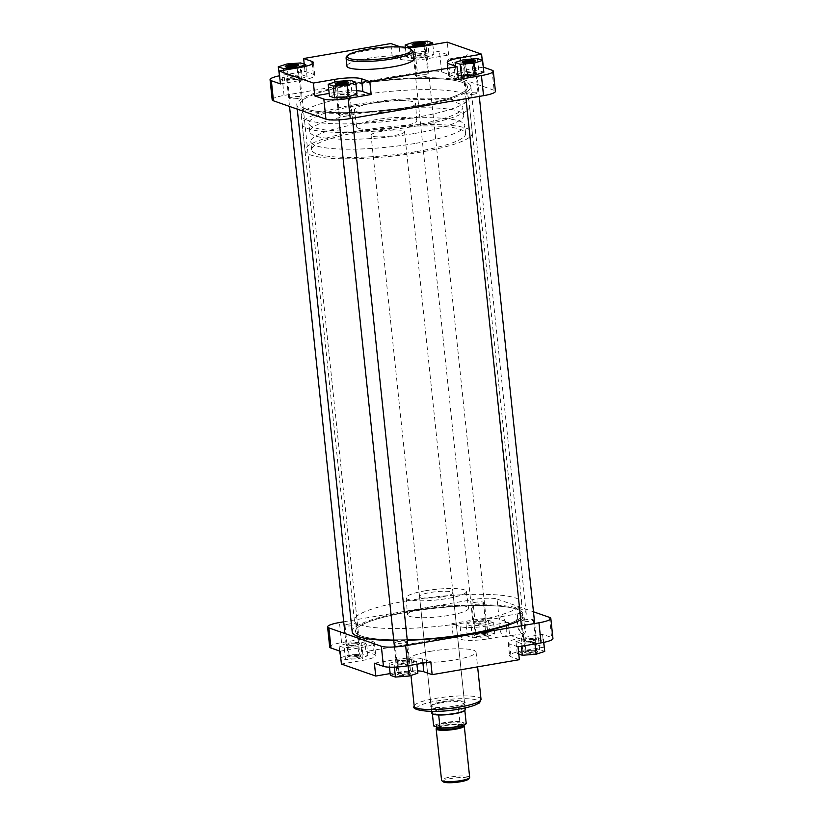 <?xml version="1.0" encoding="UTF-8"?>
<svg xmlns="http://www.w3.org/2000/svg" width="823" height="823" viewBox="0 0 823 823"><rect width="100%" height="100%" fill="white"/><g stroke="black" fill="none" stroke-linecap="round" stroke-linejoin="round"><path stroke-width="0.62" stroke-dasharray="4.12 3.09" d="M340.311 96.312A6.059 1.07 -6 0 0 346.771 95.581A6.059 1.07 -6 0 0 349.117 94.264A6.059 1.07 -6 0 0 346.113 93.843A6.059 1.07 -6 0 0 337.265 95.509A6.059 1.07 -6 0 0 340.311 96.312M346.514 94.367A6.728 1.183 174 0 1 349.847 94.84A6.728 1.183 174 0 1 349.97 95.036A6.728 1.183 174 0 1 340.053 97.114A6.728 1.183 174 0 1 336.586 96.445A6.728 1.183 174 0 1 336.679 96.219A6.728 1.183 174 0 1 346.514 94.367M405.739 661.147A6.059 1.07 174 0 1 408.784 661.949A6.059 1.07 174 0 1 399.937 663.616A6.059 1.07 174 0 1 396.933 663.194A6.059 1.07 174 0 1 399.278 661.887A6.059 1.07 174 0 1 405.739 661.147M399.546 663.091A6.728 1.183 -6 0 0 409.381 661.239A6.728 1.183 -6 0 0 409.463 661.023A6.728 1.183 -6 0 0 405.996 660.355A6.728 1.183 -6 0 0 396.079 662.433A6.728 1.183 -6 0 0 396.202 662.628A6.728 1.183 -6 0 0 399.546 663.091M467.197 74.523A6.059 1.07 -6 0 0 473.667 73.792A6.059 1.07 -6 0 0 476.013 72.475A6.059 1.07 -6 0 0 473.009 72.054A6.059 1.07 -6 0 0 464.151 73.72A6.059 1.07 -6 0 0 467.197 74.523M473.4 72.578A6.728 1.183 174 0 1 476.733 73.041A6.728 1.183 174 0 1 476.867 73.247A6.728 1.183 174 0 1 466.939 75.315A6.728 1.183 174 0 1 463.472 74.646A6.728 1.183 174 0 1 463.565 74.43A6.728 1.183 174 0 1 473.4 72.578M532.635 639.358A6.059 1.07 174 0 1 535.67 640.16A6.059 1.07 174 0 1 526.823 641.827A6.059 1.07 174 0 1 523.819 641.405A6.059 1.07 174 0 1 526.164 640.088A6.059 1.07 174 0 1 532.635 639.358M526.432 641.302A6.728 1.183 -6 0 0 536.267 639.45A6.728 1.183 -6 0 0 536.349 639.224A6.728 1.183 -6 0 0 532.882 638.566A6.728 1.183 -6 0 0 522.965 640.633A6.728 1.183 -6 0 0 523.099 640.839A6.728 1.183 -6 0 0 526.432 641.302M417.261 57.065A6.059 1.07 -6 0 0 423.722 56.324A6.059 1.07 -6 0 0 426.067 55.018A6.059 1.07 -6 0 0 423.063 54.596A6.059 1.07 -6 0 0 414.216 56.262A6.059 1.07 -6 0 0 417.261 57.065M423.454 55.11A6.728 1.183 174 0 1 426.798 55.583A6.728 1.183 174 0 1 426.921 55.779A6.728 1.183 174 0 1 417.004 57.857A6.728 1.183 174 0 1 413.537 57.188A6.728 1.183 174 0 1 413.619 56.972A6.728 1.183 174 0 1 423.454 55.11M482.69 621.9A6.059 1.07 174 0 1 485.735 622.692A6.059 1.07 174 0 1 476.887 624.369A6.059 1.07 174 0 1 473.883 623.947A6.059 1.07 174 0 1 476.229 622.63A6.059 1.07 174 0 1 482.69 621.9M476.486 623.844A6.728 1.183 -6 0 0 486.321 621.993A6.728 1.183 -6 0 0 486.414 621.766A6.728 1.183 -6 0 0 482.947 621.098A6.728 1.183 -6 0 0 473.03 623.176A6.728 1.183 -6 0 0 473.153 623.371A6.728 1.183 -6 0 0 476.486 623.844M425.44 609.401A84.121 14.793 -6 0 0 355.536 631.457A84.121 14.793 -6 0 0 452.969 635.922A84.121 14.793 -6 0 0 522.862 613.865A84.121 14.793 -6 0 0 425.44 609.401M370.031 82.29A84.121 14.793 -6 0 0 300.138 104.346A84.121 14.793 -6 0 0 397.56 108.811A84.121 14.793 -6 0 0 467.464 86.754A84.121 14.793 -6 0 0 370.031 82.29M398.116 109.346A87.485 15.38 -6 0 0 470.807 86.405A87.485 15.38 -6 0 0 369.486 81.755A87.485 15.38 -6 0 0 296.784 104.696A87.485 15.38 -6 0 0 398.116 109.346M520.774 619.75A87.485 15.38 -6 0 0 526.216 613.516A87.485 15.38 -6 0 0 424.884 608.866A87.485 15.38 -6 0 0 352.193 631.807M393.764 640.479A87.485 15.38 -6 0 0 407.282 640.294M473.678 67.26A11.203 3.848 -99.7 0 0 470.561 56.921A11.203 3.848 -99.7 0 0 466.446 55.799A11.203 3.848 -99.7 0 0 465.509 64.41A11.203 3.848 -99.7 0 0 469.974 76.344A11.203 3.848 -99.7 0 0 473.678 67.26M464.944 64.698A10.195 3.498 80.3 0 1 465.787 56.859A10.195 3.498 80.3 0 1 466.939 55.954A10.195 3.498 80.3 0 1 472.371 67.291A10.195 3.498 80.3 0 1 470.386 76.045A10.195 3.498 80.3 0 1 469.007 75.562A10.195 3.498 80.3 0 1 464.944 64.698M413.465 45.234A5.802 1.018 -6 0 0 413.249 45.563A5.802 1.018 -6 0 0 413.362 45.738A5.802 1.018 -6 0 0 421.129 45.697A5.802 1.018 -6 0 0 424.719 44.535A5.802 1.018 -6 0 0 424.791 44.349A5.802 1.018 -6 0 0 424.503 44.082M463.411 62.702A5.802 1.018 -6 0 0 463.184 63.021A5.802 1.018 -6 0 0 463.298 63.196A5.802 1.018 -6 0 0 471.075 63.155A5.802 1.018 -6 0 0 474.655 62.003A5.802 1.018 -6 0 0 474.727 61.807A5.802 1.018 -6 0 0 474.449 61.54M286.579 67.033A5.802 1.018 -6 0 0 286.353 67.352A5.802 1.018 -6 0 0 286.466 67.527A5.802 1.018 -6 0 0 294.243 67.486A5.802 1.018 -6 0 0 297.833 66.334A5.802 1.018 -6 0 0 297.905 66.138A5.802 1.018 -6 0 0 297.617 65.871M336.514 84.491A5.802 1.018 -6 0 0 336.298 84.82A5.802 1.018 -6 0 0 336.412 84.985A5.802 1.018 -6 0 0 344.189 84.944A5.802 1.018 -6 0 0 347.769 83.792A5.802 1.018 -6 0 0 347.841 83.607A5.802 1.018 -6 0 0 347.563 83.329M447.198 67.743A10.195 3.498 80.3 0 1 449.183 58.999A10.195 3.498 80.3 0 1 454.615 70.346A10.195 3.498 80.3 0 1 452.629 79.09A10.195 3.498 80.3 0 1 447.198 67.743M413.732 59.091A33.578 5.905 -6 0 0 411.418 57.271A33.578 5.905 -6 0 0 373.807 57.445A33.578 5.905 -6 0 0 346.936 66.118M358.725 128.367A30.276 5.319 -6 0 0 392.561 128.213A30.276 5.319 -6 0 0 416.85 120.415A30.276 5.319 -6 0 0 414.761 118.738A30.276 5.319 -6 0 0 380.792 118.913A30.276 5.319 -6 0 0 356.637 126.742A30.276 5.319 -6 0 0 358.725 128.367M356.565 111.63A30.698 5.401 -6 0 0 390.874 111.475A30.698 5.401 -6 0 0 415.512 103.564A30.698 5.401 -6 0 0 413.393 101.867A30.698 5.401 -6 0 0 378.94 102.042A30.698 5.401 -6 0 0 354.446 109.984A30.698 5.401 -6 0 0 356.565 111.63M307.113 120.127A84.121 14.793 -6 0 0 401.336 119.664A84.121 14.793 -6 0 0 468.637 97.958A84.121 14.793 -6 0 0 462.845 93.38A84.121 14.793 -6 0 0 368.622 93.832A84.121 14.793 -6 0 0 301.311 115.549A84.121 14.793 -6 0 0 307.113 120.127M305.93 108.924A84.121 14.793 -6 0 0 400.153 108.461A84.121 14.793 -6 0 0 467.464 86.754A84.121 14.793 -6 0 0 461.662 82.177A84.121 14.793 -6 0 0 367.449 82.629A84.121 14.793 -6 0 0 300.138 104.346A84.121 14.793 -6 0 0 305.93 108.924M474.326 94.12A5.802 1.018 174 0 1 466.446 93.987A5.802 1.018 174 0 1 470.098 92.639A5.802 1.018 174 0 1 477.988 92.773A5.802 1.018 174 0 1 474.326 94.12M347.44 115.92A5.802 1.018 174 0 1 339.549 115.786A5.802 1.018 174 0 1 343.212 114.438A5.802 1.018 174 0 1 351.102 114.572A5.802 1.018 174 0 1 347.44 115.92M297.504 98.451A5.802 1.018 174 0 1 289.614 98.318A5.802 1.018 174 0 1 293.266 96.98A5.802 1.018 174 0 1 301.156 97.114A5.802 1.018 174 0 1 297.504 98.451M424.39 76.662A5.802 1.018 174 0 1 416.5 76.529A5.802 1.018 174 0 1 420.162 75.181A5.802 1.018 174 0 1 428.042 75.315A5.802 1.018 174 0 1 424.39 76.662M280.427 83.895L301.609 80.263A20.863 3.673 -6 0 0 314.756 75.418A20.863 3.673 -6 0 0 313.326 74.286L304.983 71.375L281.939 75.325A18.847 3.313 -6 0 0 279.213 75.839M279.892 78.792L284.604 80.438L298.368 79.399L307.03 76.58L301.938 74.8L288.173 75.839L279.511 78.658M356.626 90.725A20.863 3.673 -6 0 0 335.938 92.258L329.169 93.421M356.976 94.048L351.874 92.269L338.119 93.297L329.447 96.116M483.327 67.147L461.765 70.644A20.863 3.673 -6 0 0 448.617 75.49A20.863 3.673 -6 0 0 450.058 76.621L458.39 79.533M483.862 72.249L478.77 70.469L465.005 71.508L456.343 74.327L457.897 74.862M400.534 59.307A20.863 3.673 -6 0 0 427.446 58.649L448.617 55.007L439.544 51.839A18.847 3.313 -6 0 0 415.245 52.435L392.19 56.396L400.534 59.307L399.176 46.458M425.254 57.61L433.927 54.791L428.824 53.011L415.07 54.04L406.397 56.859L411.5 58.639L425.254 57.61L424.051 46.129M272.176 99.799A18.847 3.313 174 0 1 284.048 95.427L417.354 72.527A18.847 3.313 174 0 1 441.663 71.93L439.544 51.839M492.01 70.181L494.129 90.283A18.847 3.313 174 0 1 495.425 91.302M401.233 46.952A20.863 3.673 -6 0 0 405.328 47.333M494.129 90.283L441.663 71.93M448.617 55.007L447.27 42.158M482.947 67.013L482.237 60.254M392.19 56.396L390.843 43.547M304.983 71.375L304.232 64.184M410.307 47.364L411.5 58.639M432.857 44.637L433.927 54.791M427.579 41.15L428.824 53.011M413.815 42.189L415.07 54.04M405.4 47.333L406.397 56.859M455.479 66.149L456.343 74.327M477.515 58.608L478.77 70.469M463.761 59.647L465.005 71.508M350.629 80.407L351.874 92.269M336.874 81.436L338.119 93.297M283.544 70.284L284.604 80.438M297.165 67.939L298.368 79.399M305.95 66.231L307.03 76.58M300.693 62.939L301.938 74.8M286.929 63.978L288.173 75.839M528.489 651.579A6.81 1.193 -6 0 0 524.282 652.937A6.81 1.193 -6 0 0 526.72 653.822A6.81 1.193 -6 0 0 533.458 653.318A6.81 1.193 -6 0 0 537.614 651.538A6.81 1.193 -6 0 0 528.489 651.579M532.985 652.207A5.802 1.018 174 0 1 525.095 652.073A5.802 1.018 174 0 1 525.167 651.878A5.802 1.018 174 0 1 528.757 650.726A5.802 1.018 174 0 1 536.534 650.684A5.802 1.018 174 0 1 536.647 650.859A5.802 1.018 174 0 1 532.985 652.207M478.554 634.121A6.81 1.193 -6 0 0 474.346 635.479A6.81 1.193 -6 0 0 476.784 636.364A6.81 1.193 -6 0 0 483.513 635.86A6.81 1.193 -6 0 0 487.679 634.08A6.81 1.193 -6 0 0 478.554 634.121M483.05 634.739A5.802 1.018 174 0 1 475.159 634.605A5.802 1.018 174 0 1 475.231 634.42A5.802 1.018 174 0 1 478.811 633.268A5.802 1.018 174 0 1 486.588 633.226A5.802 1.018 174 0 1 486.702 633.391A5.802 1.018 174 0 1 483.05 634.739M351.668 655.921A6.81 1.193 -6 0 0 347.46 657.268A6.81 1.193 -6 0 0 349.888 658.153A6.81 1.193 -6 0 0 356.626 657.649A6.81 1.193 -6 0 0 360.793 655.869A6.81 1.193 -6 0 0 351.668 655.921M356.153 656.538A5.802 1.018 174 0 1 348.273 656.404A5.802 1.018 174 0 1 348.345 656.209A5.802 1.018 174 0 1 351.925 655.057A5.802 1.018 174 0 1 359.702 655.015A5.802 1.018 174 0 1 359.816 655.19A5.802 1.018 174 0 1 356.153 656.538M401.603 673.379A6.81 1.193 -6 0 0 397.396 674.737A6.81 1.193 -6 0 0 399.834 675.611A6.81 1.193 -6 0 0 406.572 675.107A6.81 1.193 -6 0 0 410.728 673.327A6.81 1.193 -6 0 0 401.603 673.379M406.099 673.996A5.802 1.018 174 0 1 398.209 673.862A5.802 1.018 174 0 1 398.281 673.667A5.802 1.018 174 0 1 401.871 672.514A5.802 1.018 174 0 1 409.638 672.473A5.802 1.018 174 0 1 409.751 672.648A5.802 1.018 174 0 1 406.099 673.996M441.365 702.749A17.839 3.138 -6 0 0 430.347 706.299A17.839 3.138 -6 0 0 436.725 708.613A17.839 3.138 -6 0 0 454.358 707.296A17.839 3.138 -6 0 0 465.252 702.636A17.839 3.138 -6 0 0 441.365 702.749M453.885 706.175A16.82 2.963 174 0 1 431.026 705.795A16.82 2.963 174 0 1 431.231 705.239A16.82 2.963 174 0 1 441.622 701.896A16.82 2.963 174 0 1 464.162 701.782A16.82 2.963 174 0 1 464.491 702.276A16.82 2.963 174 0 1 453.885 706.175M517.513 622.065A11.203 3.848 -99.7 0 0 521.967 634.008A11.203 3.848 -99.7 0 0 525.671 624.914A11.203 3.848 -99.7 0 0 522.554 614.575A11.203 3.848 -99.7 0 0 518.439 613.454A11.203 3.848 -99.7 0 0 517.513 622.065M524.374 624.945A10.195 3.498 80.3 0 1 522.389 633.7A10.195 3.498 80.3 0 1 521 633.216A10.195 3.498 80.3 0 1 516.947 622.353A10.195 3.498 80.3 0 1 517.79 614.514A10.195 3.498 80.3 0 1 518.932 613.608A10.195 3.498 80.3 0 1 524.374 624.945M506.618 628A10.195 3.498 80.3 0 1 504.633 636.745A10.195 3.498 80.3 0 1 499.191 625.398A10.195 3.498 80.3 0 1 501.176 616.653A10.195 3.498 80.3 0 1 506.618 628M407.375 600.749A84.121 14.793 174 0 1 521.689 602.662A84.121 14.793 174 0 1 468.668 622.178A84.121 14.793 174 0 1 354.363 620.254A84.121 14.793 174 0 1 407.375 600.749M408.558 611.942A84.121 14.793 174 0 1 522.862 613.865A84.121 14.793 174 0 1 469.851 633.381A84.121 14.793 174 0 1 355.536 631.457A84.121 14.793 174 0 1 408.558 611.942M425.224 590.801A30.286 5.329 174 0 1 466.374 591.47A30.286 5.329 174 0 1 447.29 598.516A30.286 5.329 174 0 1 406.14 597.796A30.286 5.329 174 0 1 425.224 590.801M426.839 607.549A30.708 5.401 174 0 1 468.554 608.228A30.708 5.401 174 0 1 449.204 615.367A30.708 5.401 174 0 1 407.488 614.647A30.708 5.401 174 0 1 426.839 607.549M442.383 596.798A16.82 2.963 174 0 1 419.524 596.418A16.82 2.963 174 0 1 430.131 592.519A16.82 2.963 174 0 1 452.989 592.899A16.82 2.963 174 0 1 442.383 596.798M430.429 651.332A33.578 5.905 174 0 1 476.064 652.094A33.578 5.905 174 0 1 454.893 659.881A33.578 5.905 174 0 1 409.268 659.12A33.578 5.905 174 0 1 430.429 651.332M475.56 602.292A5.802 1.018 -6 0 0 471.898 603.64A5.802 1.018 -6 0 0 479.788 603.773A5.802 1.018 -6 0 0 483.451 602.426A5.802 1.018 -6 0 0 475.56 602.292M348.674 624.091A5.802 1.018 -6 0 0 345.012 625.439A5.802 1.018 -6 0 0 352.902 625.562A5.802 1.018 -6 0 0 356.554 624.225A5.802 1.018 -6 0 0 348.674 624.091M398.61 641.549A5.802 1.018 -6 0 0 394.958 642.897A5.802 1.018 -6 0 0 402.838 643.03A5.802 1.018 -6 0 0 406.5 641.683A5.802 1.018 -6 0 0 398.61 641.549M525.496 619.76A5.802 1.018 -6 0 0 521.844 621.098A5.802 1.018 -6 0 0 529.734 621.231A5.802 1.018 -6 0 0 533.386 619.884A5.802 1.018 -6 0 0 525.496 619.76M374.383 663.204L395.554 659.562A20.863 3.673 174 0 1 422.466 658.904L430.81 661.815M389.073 663.42L397.746 660.602L411.5 659.562L416.603 661.353L407.93 664.161L394.176 665.2L389.073 663.42L389.474 667.175M329.684 647.001A18.847 3.313 174 0 1 341.566 642.629L364.61 638.679L372.942 641.59A20.863 3.673 174 0 1 374.383 642.722A20.863 3.673 174 0 1 361.235 647.567L340.053 651.199M347.8 643.144L361.564 642.105L366.657 643.884L357.995 646.703L344.23 647.742L339.138 645.962L347.8 643.144L349.055 655.005L362.809 653.966L367.902 655.746L359.24 658.565L345.485 659.604L340.763 657.947M487.062 625.953A20.863 3.673 174 0 1 460.16 626.612L451.817 623.7L474.871 619.74A18.847 3.313 174 0 1 499.17 619.143L508.244 622.311L487.062 625.953L488.42 638.802A20.863 3.673 174 0 1 461.508 639.461L453.175 636.549L365.957 651.528L374.3 654.439A20.863 3.673 174 0 1 375.741 655.571A20.863 3.673 174 0 1 362.583 660.406L341.411 664.048M466.024 624.163L474.696 621.344L488.451 620.316L493.553 622.095L484.881 624.914L471.126 625.943L466.024 624.163L467.279 636.025L475.941 633.206L489.695 632.177L494.798 633.957L486.126 636.776L472.371 637.804L467.279 636.025M518.017 646.837L509.674 643.925A20.863 3.673 174 0 1 508.244 642.794A20.863 3.673 174 0 1 521.391 637.948L542.573 634.317L551.636 637.486A18.847 3.313 174 0 1 552.943 638.514M515.97 641.621L524.632 638.813L538.396 637.774L543.489 639.553L534.827 642.372L521.062 643.411L515.97 641.621L517.214 653.483L525.876 650.674L539.641 649.635L544.733 651.415M499.17 619.143L497.061 599.041A18.847 3.313 -6 0 0 472.752 599.638L474.871 619.74M343.705 621.807L472.752 599.638M497.061 599.041L533.469 611.777M519.364 659.686L511.032 656.775A20.863 3.673 174 0 1 509.591 655.643A20.863 3.673 174 0 1 522.739 650.798L543.921 647.166L509.591 635.161L488.42 638.802M390.143 673.574L396.912 672.412A20.863 3.673 174 0 1 417.6 670.879M542.573 634.317L543.921 647.166M508.244 622.311L509.591 635.161M364.61 638.679L365.957 651.528M451.817 623.7L453.175 636.549M518.768 654.028L517.214 653.483M521.36 646.261L521.062 643.411M525.876 650.674L524.632 638.813M539.641 649.635L538.396 637.774M543.787 642.372L543.489 639.553M534.981 643.925L534.827 642.372M472.371 637.804L471.126 625.943M475.941 633.206L474.696 621.344M489.695 632.177L488.451 620.316M494.798 633.957L493.553 622.095M486.126 636.776L484.881 624.914M340.383 657.814L349.055 655.005M339.673 651.065L339.138 645.962M362.809 653.966L361.564 642.105M367.902 655.746L366.657 643.884M359.24 658.565L357.995 646.703M345.485 659.604L344.23 647.742M390.328 675.282L398.99 672.463L412.745 671.424L417.847 673.214M394.382 667.165L394.176 665.2M398.99 672.463L397.746 660.602M412.745 671.424L411.5 659.562M416.901 664.202L416.603 661.353M408.095 665.714L407.93 664.161M443.278 781.85A12.787 2.253 174 0 1 451.097 778.507A12.787 2.253 174 0 1 463.73 777.56A12.787 2.253 174 0 1 468.308 779.216M469.666 777.344A14.135 2.49 -6 0 0 450.469 777.015A14.135 2.49 -6 0 0 441.56 780.297M414.072 125.178A77.393 13.61 -6 0 0 462.845 107.227A77.393 13.61 -6 0 0 357.686 105.457A77.393 13.61 -6 0 0 308.903 123.409A77.393 13.61 -6 0 0 414.072 125.178M414.936 133.408A77.393 13.61 -6 0 0 463.709 115.467A77.393 13.61 -6 0 0 358.55 113.697A77.393 13.61 -6 0 0 309.767 131.639A77.393 13.61 -6 0 0 414.936 133.408M358.005 130.96A84.121 14.793 -6 0 0 304.983 150.465A84.121 14.793 -6 0 0 419.288 152.389A84.121 14.793 -6 0 0 472.309 132.873A84.121 14.793 -6 0 0 358.005 130.96M355.227 104.603A84.121 14.793 -6 0 0 302.216 124.108A84.121 14.793 -6 0 0 416.52 126.032A84.121 14.793 -6 0 0 469.542 106.527A84.121 14.793 -6 0 0 355.227 104.603M415.975 143.295A77.393 13.61 -6 0 0 464.748 125.343A77.393 13.61 -6 0 0 359.589 123.573A77.393 13.61 -6 0 0 310.806 141.525A77.393 13.61 -6 0 0 415.975 143.295M416.839 151.525A77.393 13.61 -6 0 0 465.623 133.583A77.393 13.61 -6 0 0 360.453 131.814A77.393 13.61 -6 0 0 311.68 149.765A77.393 13.61 -6 0 0 416.839 151.525M465.252 709.57A16.82 2.963 -6 0 0 442.393 709.179A16.82 2.963 -6 0 0 431.787 713.088M381.656 131.289A16.82 2.963 -6 0 0 371.05 135.198A16.82 2.963 -6 0 0 393.908 135.579A16.82 2.963 -6 0 0 404.515 131.68A16.82 2.963 -6 0 0 381.656 131.289M466.23 723.664L459.81 721.421L458.421 708.243A16.655 2.932 -6 0 0 442.486 709.488A16.655 2.932 -6 0 0 432.26 712.739A16.655 2.932 -6 0 0 432.106 713.644M459.81 721.421A16.655 2.932 -6 0 0 443.864 722.666A16.655 2.932 -6 0 0 433.639 725.917M463.339 725.197A14.135 2.49 -6 0 0 445.068 725.629A14.135 2.49 -6 0 0 436.9 727.974M438.68 714.981L432.26 712.739L432.384 713.901M465.057 710.177A16.655 2.932 -6 0 0 458.421 708.243L464.841 710.486M290.365 78.854A6.059 1.07 -6 0 0 296.836 78.123A6.059 1.07 -6 0 0 299.181 76.806A6.059 1.07 -6 0 0 296.177 76.385A6.059 1.07 -6 0 0 287.33 78.051A6.059 1.07 -6 0 0 290.365 78.854M296.568 76.909A6.728 1.183 174 0 1 299.901 77.372A6.728 1.183 174 0 1 300.035 77.578A6.728 1.183 174 0 1 290.118 79.646A6.728 1.183 174 0 1 286.651 78.977A6.728 1.183 174 0 1 286.733 78.761A6.728 1.183 174 0 1 296.568 76.909M355.803 643.689A6.059 1.07 174 0 1 358.849 644.491A6.059 1.07 174 0 1 349.991 646.158A6.059 1.07 174 0 1 346.987 645.736A6.059 1.07 174 0 1 349.333 644.419A6.059 1.07 174 0 1 355.803 643.689M349.6 645.633A6.728 1.183 -6 0 0 359.435 643.781A6.728 1.183 -6 0 0 359.528 643.565A6.728 1.183 -6 0 0 356.061 642.897A6.728 1.183 -6 0 0 346.133 644.965A6.728 1.183 -6 0 0 346.267 645.17A6.728 1.183 -6 0 0 349.6 645.633M346.102 58.207A33.578 5.905 174 0 1 372.973 49.545A33.578 5.905 174 0 1 410.584 49.359A33.578 5.905 174 0 1 412.909 51.191M415.245 52.435L417.354 72.527M284.048 95.427L281.939 75.325M461.765 70.644L460.715 60.635M450.058 76.621L448.7 63.772M335.938 92.258L334.868 82.094M301.609 80.263L300.261 67.414M313.326 74.286L312.236 63.978M427.446 58.649L426.088 45.8M436.478 701.042A31.223 5.494 174 0 1 476.764 700.054A31.223 5.494 174 0 1 459.234 709.004A31.223 5.494 174 0 1 418.958 709.982A31.223 5.494 174 0 1 436.478 701.042M481.013 699.211A33.578 5.905 -6 0 0 435.377 698.439A33.578 5.905 -6 0 0 414.216 706.227M549.527 617.394L551.636 637.486M341.566 642.629L339.457 622.538M460.16 626.612L461.508 639.461M372.942 641.59L374.3 654.439M361.235 647.567L362.583 660.406M395.554 659.562L396.912 672.412M422.466 658.904L422.919 663.173M509.674 643.925L511.032 656.775M521.391 637.948L522.739 650.798M436.91 728.067A13.96 2.459 174 0 1 445.13 725.649A13.96 2.459 174 0 1 463.349 725.289M463.359 725.372A13.291 2.335 -6 0 0 445.305 725.073A13.291 2.335 -6 0 0 436.92 728.16M455.026 726.565A13.96 2.459 -6 0 0 462.865 722.573A13.96 2.459 -6 0 0 444.852 723.005A13.96 2.459 -6 0 0 437.013 727.007A13.96 2.459 -6 0 0 455.026 726.565M436.859 727.038A13.291 2.335 174 0 1 436.787 726.832A13.291 2.335 174 0 1 445.161 723.756A13.291 2.335 174 0 1 463.226 724.055A13.291 2.335 174 0 1 456.868 726.76M443.566 728.16A13.291 2.335 174 0 1 439.42 727.933M349.117 94.264L349.847 94.84M408.784 661.949L409.381 661.239M349.97 95.036L352.409 118.193M407.807 645.304L409.463 661.023M336.586 96.445L339.045 119.849M394.454 646.96L396.079 662.433M396.933 663.194L396.202 662.628M337.265 95.509L336.679 96.219M476.013 72.475L476.733 73.041M535.67 640.16L536.267 639.45M476.867 73.247L479.295 96.404M534.703 623.515L536.349 639.224M463.472 74.646L466.003 98.688M521.401 625.799L522.965 640.633M523.819 641.405L523.099 640.839M464.151 73.72L463.565 74.43M426.067 55.018L426.798 55.583M485.735 622.692L486.321 621.993M426.921 55.779L486.414 621.766M413.537 57.188L473.03 623.176M473.883 623.947L473.153 623.371M414.216 56.262L413.619 56.972M301.311 115.549L354.363 620.254M470.807 86.405L526.216 613.516M296.784 104.696L297.257 109.14M468.637 97.958L521.689 602.662M465.787 56.859L466.446 55.799M413.362 45.738L412.272 44.884M463.298 63.196L462.207 62.342M286.466 67.527L285.386 66.673M336.412 84.985L335.321 84.131M449.183 58.999L466.939 55.954M416.85 120.415L415.512 103.564M466.446 93.987L463.184 63.021M339.549 115.786L336.298 84.82M289.614 98.318L286.353 67.352M416.5 76.529L413.249 45.563M428.042 75.315L424.791 44.349M301.156 97.114L297.905 66.138M351.102 114.572L347.841 83.607M477.988 92.773L474.727 61.807M356.637 126.742L354.446 109.984M448.617 75.49L447.259 62.641M314.756 75.418L313.409 62.569M452.629 79.09L470.386 76.045M347.769 83.792L348.654 82.732M297.833 66.334L298.718 65.274M474.655 62.003L475.54 60.943M424.719 44.535L425.604 43.475M469.007 75.562L469.974 76.344M525.167 651.878L524.282 652.937M475.231 634.42L474.346 635.479M348.345 656.209L347.46 657.268M398.281 673.667L397.396 674.737M431.231 705.239L430.347 706.299M521 633.216L521.967 634.008M504.633 636.745L522.389 633.7M466.374 591.47L468.554 608.228M419.524 596.418L431.026 705.795M476.064 652.094L477.618 666.856M471.898 603.64L475.159 634.605M345.012 625.439L348.273 656.404M394.958 642.897L398.209 673.862M521.844 621.098L525.095 652.073M533.386 619.884L536.647 650.859M406.5 641.683L409.751 672.648M356.554 624.225L359.816 655.19M483.451 602.426L486.702 633.391M409.268 659.12L410.986 675.436M452.989 592.899L464.491 702.276M406.14 597.796L407.488 614.647M374.383 642.722L375.741 655.571M508.244 642.794L509.591 655.643M501.176 616.653L518.932 613.608M517.79 614.514L518.439 613.454M464.162 701.782L465.252 702.636M409.638 672.473L410.728 673.327M359.702 655.015L360.793 655.869M486.588 633.226L487.679 634.08M536.534 650.684L537.614 651.538M436.91 728.242L445.171 725.649C454.049 723.746 465.139 725.042 463.39 725.464M436.807 727.018L436.756 726.75C435.007 727.172 446.097 728.468 454.975 726.565L463.236 723.973L463.339 725.156M463.709 115.467L462.845 107.227M304.983 150.465L302.216 124.108M465.623 133.583L464.748 125.343M431.612 711.432L371.05 135.198M465.077 707.914L404.515 131.68M311.68 149.765L310.806 141.525M472.309 132.873L469.542 106.527M309.767 131.639L308.903 123.409M299.181 76.806L299.901 77.372M358.849 644.491L359.435 643.781M300.035 77.578L359.528 643.565M286.651 78.977L289.531 106.434M344.94 633.545L346.133 644.965M346.987 645.736L346.267 645.17M287.33 78.051L286.733 78.761"/><path stroke-width="1.23" d="M407.282 640.294A87.485 15.38 -6 0 0 453.514 636.457A87.485 15.38 -6 0 0 520.774 619.75M297.257 109.14L352.193 631.807A87.485 15.38 -6 0 0 393.764 640.479M421.397 44.833A6.81 1.193 174 0 1 412.272 44.884A6.81 1.193 174 0 1 416.428 43.094A6.81 1.193 174 0 1 423.166 42.601A6.81 1.193 174 0 1 425.604 43.475A6.81 1.193 174 0 1 421.397 44.833M424.503 44.082A5.802 1.018 -6 0 0 416.901 44.216A5.802 1.018 -6 0 0 413.465 45.234M471.332 62.291A6.81 1.193 174 0 1 462.207 62.342A6.81 1.193 174 0 1 466.374 60.563A6.81 1.193 174 0 1 473.112 60.058A6.81 1.193 174 0 1 475.54 60.943A6.81 1.193 174 0 1 471.332 62.291M474.449 61.54A5.802 1.018 -6 0 0 466.847 61.674A5.802 1.018 -6 0 0 463.411 62.702M294.511 66.632A6.81 1.193 174 0 1 285.386 66.673A6.81 1.193 174 0 1 289.542 64.894A6.81 1.193 174 0 1 296.28 64.389A6.81 1.193 174 0 1 298.718 65.274A6.81 1.193 174 0 1 294.511 66.632M297.617 65.871A5.802 1.018 -6 0 0 290.015 66.005A5.802 1.018 -6 0 0 286.579 67.033M344.446 84.09A6.81 1.193 174 0 1 335.321 84.131A6.81 1.193 174 0 1 339.488 82.351A6.81 1.193 174 0 1 346.216 81.847A6.81 1.193 174 0 1 348.654 82.732A6.81 1.193 174 0 1 344.446 84.09M347.563 83.329A5.802 1.018 -6 0 0 339.95 83.473A5.802 1.018 -6 0 0 336.514 84.491M349.25 67.939A33.578 5.905 -6 0 0 386.861 67.764A33.578 5.905 -6 0 0 413.732 59.091L412.909 51.191A33.578 5.905 174 0 1 386.038 59.853A33.578 5.905 174 0 1 348.417 60.038A33.578 5.905 174 0 1 346.102 58.207L346.936 66.118A33.578 5.905 -6 0 0 349.25 67.939M279.213 75.839A18.847 3.313 -6 0 0 270.057 79.697A18.847 3.313 -6 0 0 271.364 80.726L280.427 83.895L279.079 71.045L300.261 67.414A20.863 3.673 -6 0 0 313.409 62.569A20.863 3.673 -6 0 0 311.968 61.437L303.636 58.526L390.843 43.547L399.176 46.458A20.863 3.673 -6 0 0 401.233 46.952M278.267 66.797L283.359 68.576L297.124 67.537L305.786 64.729L300.693 62.939L286.929 63.978L278.267 66.797L279.892 78.792M329.169 93.421L314.756 95.9L323.83 99.069A18.847 3.313 -6 0 0 348.129 98.472L371.183 94.511L362.84 91.6A20.863 3.673 -6 0 0 356.626 90.725M328.202 84.255L329.447 96.116L334.55 97.896L348.304 96.857L356.976 94.048L355.721 82.187L350.629 80.407L336.874 81.436L328.202 84.255L333.305 86.034L347.059 85.006L355.721 82.187M405.328 47.333A20.863 3.673 -6 0 0 426.088 45.8L447.27 42.158L481.589 54.164L460.417 57.795A20.863 3.673 -6 0 0 447.259 62.641A20.863 3.673 -6 0 0 448.7 63.772L457.043 66.684L458.39 79.533L481.434 75.582A18.847 3.313 -6 0 0 493.316 71.21A18.847 3.313 -6 0 0 492.01 70.181L483.327 67.147M457.897 74.862L461.436 76.107L475.2 75.068L483.862 72.249L482.617 60.388L477.515 58.608L463.761 59.647L455.098 62.466L460.191 64.245L473.945 63.206L482.617 60.388M348.129 98.472L350.248 118.574A18.847 3.313 174 0 1 325.939 119.16L273.473 100.818A18.847 3.313 174 0 1 272.176 99.799L270.057 79.697M493.316 71.21L495.425 91.302A18.847 3.313 174 0 1 483.543 95.674L481.434 75.582M279.079 71.045L313.409 83.051L334.58 79.409A20.863 3.673 -6 0 1 361.492 78.751L369.825 81.662L457.043 66.684M350.248 118.574L483.543 95.674M482.237 60.254L481.589 54.164M304.232 64.184L303.636 58.526M371.183 94.511L369.825 81.662M314.756 95.9L313.409 83.051M410.255 46.788L424.01 45.749L432.672 42.93L427.579 41.15L413.815 42.189L405.153 44.998L410.307 47.364M432.672 42.93L432.857 44.637M405.153 44.998L405.4 47.333M460.191 64.245L461.436 76.107M455.098 62.466L455.479 66.149M473.945 63.206L475.2 75.068M333.305 86.034L334.55 97.896M347.059 85.006L348.304 96.857M283.359 68.576L283.544 70.284M305.786 64.729L305.95 66.231M343.705 621.807L339.457 622.538A18.847 3.313 -6 0 0 327.575 626.91A18.847 3.313 -6 0 0 328.871 627.928L381.337 646.271A18.847 3.313 -6 0 0 405.646 645.685L538.952 622.785A18.847 3.313 -6 0 0 550.824 618.412L552.943 638.514A18.847 3.313 174 0 1 541.061 642.886L518.017 646.837L519.364 659.686L432.157 674.665L430.81 661.815L407.755 665.776A18.847 3.313 174 0 1 383.456 666.373L374.383 663.204L375.73 676.053L390.143 673.574M375.73 676.053L341.411 664.048L340.053 651.199L330.99 648.03A18.847 3.313 174 0 1 329.684 647.001L327.575 626.91M550.824 618.412A18.847 3.313 -6 0 0 549.527 617.394L533.469 611.777M417.6 670.879A20.863 3.673 174 0 1 423.824 671.753L432.157 674.665M543.787 642.372L544.733 651.415L536.071 654.234L522.307 655.273L518.768 654.028M522.307 655.273L521.36 646.261M536.071 654.234L534.981 643.925M340.763 657.947L339.673 651.065M416.901 664.202L417.847 673.214L409.185 676.022L395.421 677.062L390.328 675.282L389.474 667.175M395.421 677.062L394.382 667.165M409.185 676.022L408.095 665.714M469.491 777.807L468.308 779.216A12.787 2.253 174 0 1 460.407 781.768A12.787 2.253 174 0 1 443.278 781.85L441.828 780.708A14.135 2.49 -6 0 0 460.767 780.615A14.135 2.49 -6 0 0 469.491 777.807A14.135 2.49 -6 0 0 469.666 777.344L464.265 725.948A14.135 2.49 -6 0 0 463.339 725.197M436.9 727.974A14.135 2.49 -6 0 0 436.159 728.9L441.56 780.297A14.135 2.49 -6 0 0 441.828 780.708M431.612 711.432L431.787 713.088A16.82 2.963 -6 0 0 431.91 713.376A16.82 2.963 -6 0 0 454.646 713.469A16.82 2.963 -6 0 0 465.19 709.879A16.82 2.963 -6 0 0 465.252 709.57L465.077 707.914M438.68 714.981A16.655 2.932 -6 0 0 454.615 713.736A16.655 2.932 -6 0 0 464.841 710.486L466.23 723.664A16.655 2.932 -6 0 1 440.068 728.16L438.68 714.981A16.655 2.932 -6 0 1 432.106 713.644L431.91 713.376M436.159 728.9A14.135 2.49 -6 0 0 455.356 729.229A14.135 2.49 -6 0 0 464.265 725.948M432.384 713.901L433.639 725.917L440.068 728.16M464.841 710.486A16.655 2.932 -6 0 0 465.057 710.177L465.19 709.879M349.528 58.505A32.241 5.668 -6 0 0 391.11 57.487A32.241 5.668 -6 0 0 409.206 48.259A32.241 5.668 -6 0 0 367.624 49.277A32.241 5.668 -6 0 0 349.528 58.505M271.364 80.726L273.473 100.818M325.939 119.16L323.83 99.069M460.715 60.635L460.417 57.795M362.84 91.6L361.492 78.751M334.868 82.094L334.58 79.409M312.236 63.978L311.968 61.437M459.851 706.998A33.578 5.905 -6 0 0 481.013 699.211C480.087 702.153 479.284 703.511 478.616 703.274L475.869 704.725C471.97 706.36 466.476 707.79 459.388 709.015C433.988 713.922 410.019 710.393 414.216 706.227A33.578 5.905 -6 0 0 459.851 706.998M541.061 642.886L538.952 622.785M383.456 666.373L381.337 646.271M405.646 645.685L407.755 665.776M328.871 627.928L330.99 648.03M422.919 663.173L423.824 671.753M463.349 725.289A13.96 2.459 174 0 1 455.294 729.199A13.96 2.459 174 0 1 440.799 730.196A13.96 2.459 174 0 1 436.91 728.067M436.931 728.211L436.92 728.16A13.291 2.335 -6 0 0 454.985 728.458A13.291 2.335 -6 0 0 463.359 725.372L463.339 725.156M456.868 726.76A13.291 2.335 174 0 1 454.841 727.141A13.291 2.335 174 0 1 443.566 728.16M439.42 727.933A13.291 2.335 174 0 1 436.859 727.038M352.409 118.193L407.807 645.304M339.045 119.849L394.454 646.96M479.295 96.404L534.703 623.515M466.003 98.688L521.401 625.799M412.909 51.191L409.792 48.3C407.118 46.52 387.139 45.985 370.124 48.845C351.977 52.127 346.041 54.431 346.102 58.207M477.618 666.856L481.013 699.211M410.986 675.436L414.216 706.227M436.92 728.16L436.807 727.018M289.531 106.434L344.94 633.545"/></g></svg>
